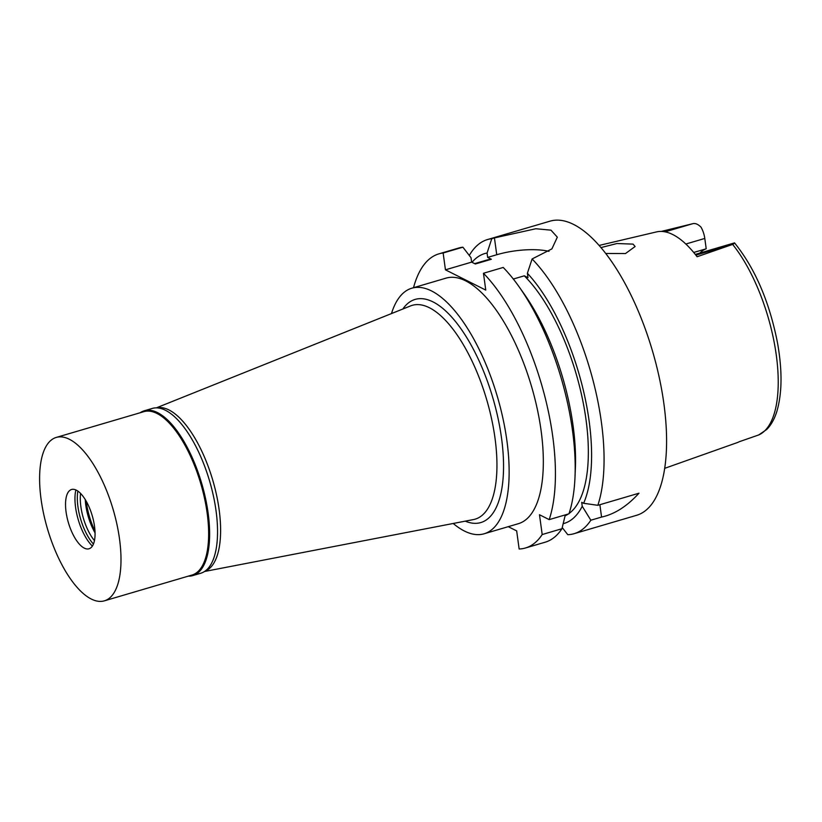 <?xml version="1.0" encoding="UTF-8"?>
<svg xmlns="http://www.w3.org/2000/svg" width="822" height="822" viewBox="0 0 822 822"><rect width="100%" height="100%" fill="white"/><g stroke="black" fill="none" stroke-linecap="round" stroke-linejoin="round"><path stroke-width="1.23" d="M664.69 468.335L737.036 442.688A112.008 45.025 -106.4 0 0 739.266 441.722L758.727 434.941A110.826 44.542 -106.4 0 0 776.276 355.063A110.826 44.542 -106.4 0 0 732.628 244.411L733.923 243.682M699.943 253.042A82.734 33.26 73.6 0 1 706.211 248.799L704.793 238.442A13.625 5.477 -106.4 0 0 700.991 227.129C697.96 224.098 695.135 222.978 692.525 223.759L661.32 231.424M693.717 252.467L706.211 248.799M732.628 244.411L697.107 256.741A112.984 45.416 -106.4 0 0 656.47 231.917L599.125 245.429M695.299 254.409L734.519 242.87C755.089 268.404 769.423 301.725 777.499 342.846C782.38 370.29 782.184 393.091 776.903 411.226C774.612 418.788 771.242 424.851 766.792 429.423L758.727 434.941M605.742 253.474L625.48 253.546L635.108 246.518L633.032 244.113L616.942 243.528L600.974 247.576M569.06 513.483A133.842 53.8 -106.4 0 0 583.599 404.825A133.842 53.8 -106.4 0 0 524.282 275.812L527.981 277.672L527.385 273.294L532.101 258.961A153.303 61.619 73.6 0 1 601.375 422.087A153.303 61.619 73.6 0 1 597.83 505.314L638.971 493.21C627.083 506.26 614.609 514.212 601.57 517.069L590.833 520.223A153.303 61.619 73.6 0 1 574.075 533.694L636.598 515.302A153.303 61.619 -106.4 0 0 663.888 403.694A153.303 61.619 -106.4 0 0 550.072 221.149L487.549 239.541A153.303 61.619 73.6 0 1 491.782 238.688L487.066 253.022A140.644 56.533 73.6 0 0 472.013 262.321M574.075 533.694A153.303 61.619 73.6 0 1 567.786 534.701L562.238 527.57M590.833 520.223L582.233 506.239L581.699 502.324L583.62 503.29L597.83 505.314M582.233 506.239A140.644 56.533 73.6 0 1 563.204 523.676M565.084 515.815A133.842 53.8 -106.4 0 0 568.321 513.997M527.385 273.294A140.644 56.533 73.6 0 1 583.62 503.29M474.633 263.636L486.624 260.112A133.842 53.8 -106.4 0 1 491.361 259.269L487.662 257.409L487.066 253.022M508.263 526.676L516.668 530.899L519.144 549.004A153.303 61.619 73.6 0 0 525.433 547.997L545.202 542.191A153.303 61.619 -106.4 0 0 561.95 528.721L565.3 514.891M413.517 287.7A153.303 61.619 73.6 0 1 438.907 253.854A153.303 61.619 73.6 0 1 443.14 252.991L445.442 269.822L485.761 290.094L483.459 273.264A153.303 61.619 73.6 0 1 549.188 519.627L539.479 514.736L542.191 534.536A153.303 61.619 73.6 0 1 525.433 547.997M484.096 533.786L518.292 523.717A127.996 51.447 -106.4 0 0 541.082 430.543A127.996 51.447 -106.4 0 0 446.058 278.134L411.853 288.193A127.996 51.447 73.6 0 1 506.886 440.602A127.996 51.447 73.6 0 1 484.096 533.786A127.996 51.447 73.6 0 1 453.22 523.47M574.989 477.428A153.303 61.619 -106.4 0 0 518.785 286.354L523.809 293.454A140.644 56.533 -106.4 0 1 575.369 468.735L574.989 477.428A153.303 61.619 -106.4 0 1 568.958 513.812L549.188 519.627M518.785 286.354A153.303 61.619 -106.4 0 0 503.218 267.448L483.459 273.264M513.318 279.038L524.282 275.812M487.662 257.409L496.745 254.738A43.802 14.108 172.2 0 1 548.993 251.347M491.361 259.269L475.332 263.985L471.633 262.126L471.027 257.738L462.899 247.186L443.14 252.991M445.442 269.822L471.633 262.126M462.899 247.186A153.303 61.619 -106.4 0 0 458.676 248.039L438.907 253.854M496.745 254.738L494.443 237.907L491.782 238.688M469.29 255.467A153.303 61.619 73.6 0 1 487.549 239.541M532.101 258.961L551.901 248.881L557.326 237.168L550.976 230.16L535.841 228.742L494.443 237.907M542.191 534.536L561.95 528.721M391.478 313.572A127.996 51.447 73.6 0 1 411.853 288.193M465.252 521.148A116.313 46.751 -106.4 0 0 501.502 437.9A116.313 46.751 -106.4 0 0 457.679 324.31A116.313 46.751 -106.4 0 0 402.852 309.01M204.514 571.496L473.472 519.566A111.443 44.789 -106.4 0 0 494.988 438.023A111.443 44.789 73.6 0 0 410.62 305.897L156.375 407.856M156.889 407.866A85.169 34.236 73.6 0 1 219.114 509.537A85.169 34.236 73.6 0 1 204.945 571.208M140.243 412.726A85.899 34.524 73.6 0 1 144.343 410.764A85.899 34.524 73.6 0 1 208.12 513.041A85.899 34.524 73.6 0 1 192.821 575.575A85.899 34.524 73.6 0 1 188.31 576.15M104.332 600.851L191.978 575.061A85.169 34.236 -106.4 0 0 207.144 513.062A85.169 34.236 -106.4 0 0 143.912 411.647L56.266 437.427A85.169 34.236 73.6 0 1 119.498 538.842A85.169 34.236 73.6 0 1 104.332 600.851A85.169 34.236 73.6 0 1 41.1 499.437A85.169 34.236 73.6 0 1 56.266 437.427M192.821 575.575L200.732 573.253A85.899 34.524 -106.4 0 0 216.032 510.719A85.899 34.524 -106.4 0 0 152.255 408.431L144.343 410.764M94.992 531.156A42.857 17.221 73.6 0 1 86.228 501.677A42.857 17.221 73.6 0 1 86.146 501.081M95.054 532.882A33.579 13.501 73.6 0 1 85.796 505.211A33.579 13.501 73.6 0 1 85.262 499.591M80.577 493.416A33.579 13.501 -106.4 0 0 80.875 506.65A33.579 13.501 -106.4 0 0 94.458 540.609M93.441 544.061A35.767 14.375 73.6 0 1 77.946 506.712A35.767 14.375 73.6 0 1 77.843 491.063M75.86 489.933A35.767 14.375 -106.4 0 0 75.583 507.41A35.767 14.375 -106.4 0 0 92.383 546.096M94.52 526.286A30.907 12.422 -106.4 0 0 69.788 490.426A30.907 12.422 -106.4 0 0 66.079 511.993A30.907 12.422 -106.4 0 0 87.009 548.962A30.907 12.422 -106.4 0 0 94.52 526.286M665.06 231.835L692.525 223.759M704.793 238.442L685.836 244.021M733.152 244.185L695.874 255.149M601.57 517.069L599.875 504.718"/></g></svg>
